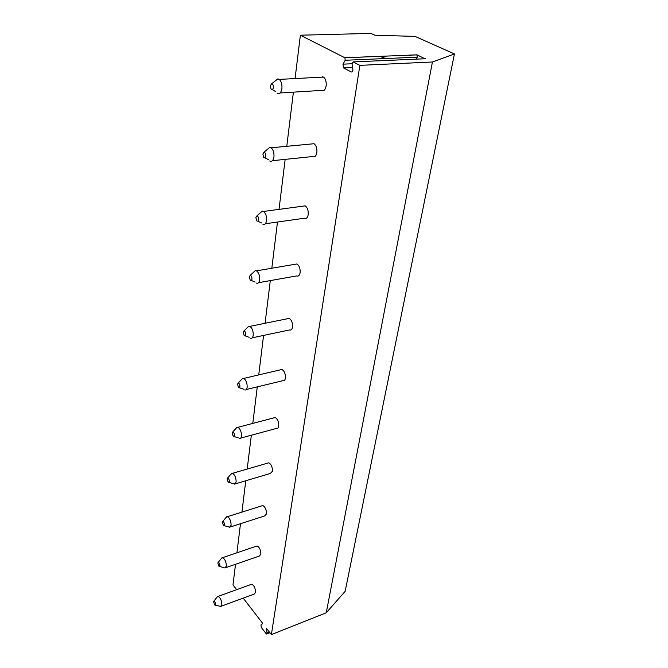<?xml version="1.0" encoding="UTF-8"?>
<svg xmlns="http://www.w3.org/2000/svg" width="668" height="668" viewBox="0 0 668 668"><rect width="100%" height="100%" fill="white"/><g stroke="black" fill="none" stroke-linecap="round" stroke-linejoin="round"><path stroke-width="1" d="M243.202 598.136L262.34 622.893L262.491 623.737L260.929 624.997L261.372 627.502L266.073 633.615L266.632 634.032L267.008 632.888L266.382 628.237L271.383 634.6L326.243 612.798L345.147 591.339L454.432 53.933L415.087 36.414L374.731 35.187L370.874 33.4L300.383 35.204L344.913 57.79L345.206 60.262L342.985 64.161L343.435 67.86L351.301 71.969C352.428 72.144 352.954 71.251 352.879 69.272L352.028 63.736L353.088 61.915L359.86 65.355L432.446 61.99L454.432 53.933M235.52 564.301L232.99 584.926L236.664 589.685M271.383 634.6L359.86 65.355M236.931 552.795L240.497 523.712M241.916 512.122L245.766 480.76M247.193 469.061L251.343 435.219M252.796 423.403L257.272 386.864M258.741 374.898L263.576 335.419M265.071 323.279L270.298 280.593M271.818 268.227L277.479 222.043M279.032 209.376L285.161 159.376M286.764 146.317L293.402 92.151M295.064 78.573L300.383 35.204M221.367 606.177L254.149 594.111L255.543 592.449C255.46 588.324 254.199 585.577 251.769 584.216L250.892 584.533M225.817 567.658L259.276 556.077L260.871 554.256C260.821 550.115 259.568 547.342 257.113 545.948L256.086 546.299M230.518 526.927L264.678 515.921L266.49 513.917C266.49 509.767 265.254 506.97 262.774 505.534L261.589 505.91M235.487 483.816L270.365 473.445L272.435 471.249C272.486 467.091 271.266 464.277 268.778 462.799L267.4 463.191M240.747 438.083L276.368 428.455C277.621 428.739 278.406 427.938 278.74 426.034C278.832 421.884 277.637 419.045 275.158 417.517L273.579 417.934M246.325 389.511L282.723 380.718C284.142 381.102 285.044 380.209 285.428 378.046C285.57 373.905 284.409 371.049 281.954 369.462L280.134 369.888M252.254 337.808L289.453 329.975C291.056 330.468 292.083 329.483 292.542 327.019C292.734 322.894 291.615 320.014 289.202 318.377L287.123 318.795M258.558 282.681L296.609 275.926C298.412 276.569 299.581 275.475 300.124 272.653C300.358 268.553 299.297 265.655 296.934 263.96L294.588 264.353M265.279 223.772L304.224 218.252C306.245 219.054 307.572 217.843 308.215 214.603C308.491 210.537 307.489 207.623 305.209 205.869L302.579 206.22M272.435 160.687L312.357 156.571C314.611 157.564 316.114 156.203 316.866 152.504C317.183 148.455 316.248 145.532 314.069 143.72L311.171 143.996M280.092 92.961L321.083 90.447C323.571 91.658 325.258 90.138 326.151 85.896C326.51 81.872 325.642 78.924 323.562 77.062L320.415 77.229M424.906 58.767L416.916 54.776L417.266 57.189L415.997 59.16M281.445 369.346L280.543 369.563M326.243 612.798L432.446 61.99M416.69 54.901L344.813 57.724M380.735 58.751L384.108 56.12M381.47 58.717L385.92 56.045M322.602 76.611L322.586 77.121M220.54 606.486L221.851 604.841C221.709 600.641 220.465 597.827 218.119 596.39L217.016 597.142M213.576 601.801L213.869 601.175C214.862 601.375 215.438 602.494 215.597 604.523L214.795 605.058L213.576 601.801M224.857 567.984L226.352 566.18C226.243 561.963 225.007 559.124 222.628 557.655L221.359 558.473M217.835 563.141L218.169 562.439C219.196 562.64 219.78 563.767 219.922 565.829L219.02 566.397L217.835 563.141M229.4 527.294L231.103 525.298C231.044 521.073 229.809 518.201 227.412 516.698L225.959 517.6M222.335 522.259L222.72 521.474C223.78 521.675 224.373 522.819 224.498 524.906L223.479 525.524L222.335 522.259M234.192 484.2L236.138 481.995C236.121 477.77 234.911 474.873 232.506 473.32L230.827 474.313M227.103 478.964L227.554 478.088C228.64 478.288 229.233 479.44 229.341 481.553L228.197 482.221L227.103 478.964M239.253 438.492C240.455 438.801 241.198 437.991 241.482 436.062C241.507 431.829 240.321 428.914 237.917 427.311L236.99 427.295L235.996 428.397M232.163 433.039L232.689 432.054C233.8 432.263 234.393 433.432 234.476 435.569L233.199 436.279L232.163 433.039M244.605 389.92C245.974 390.329 246.826 389.436 247.16 387.231C247.235 383.014 246.083 380.075 243.695 378.422L242.676 378.347L241.49 379.591M237.532 384.234L238.15 383.115C239.286 383.34 239.879 384.534 239.946 386.68L238.501 387.457L237.532 384.234M250.291 338.225C251.836 338.751 252.813 337.757 253.214 335.236C253.331 331.036 252.212 328.08 249.865 326.368L248.746 326.226L247.352 327.629M243.252 332.263L243.979 331.011C245.131 331.253 245.724 332.455 245.757 334.626C245.507 335.929 244.972 336.213 244.146 335.47L243.252 332.263M256.328 283.073C258.073 283.741 259.184 282.639 259.66 279.758C259.827 275.567 258.758 272.594 256.47 270.832L255.259 270.607L253.615 272.168M249.356 276.828L250.216 275.4C251.377 275.667 251.961 276.886 251.97 279.074C251.669 280.552 251.076 280.861 250.174 279.992L249.356 276.828M262.783 224.122C264.737 224.966 265.998 223.73 266.565 220.423C266.766 216.257 265.764 213.267 263.534 211.447L262.248 211.13L260.32 212.85M255.886 217.543L256.888 215.923C258.048 216.223 258.625 217.467 258.608 219.655C258.257 221.342 257.597 221.684 256.621 220.682L255.886 217.543M269.68 160.971C271.859 161.998 273.287 160.621 273.964 156.83C274.206 152.68 273.262 149.665 271.124 147.795L269.763 147.377L267.526 149.256M262.875 154.016L264.052 152.179C265.213 152.504 265.772 153.765 265.73 155.97C265.313 157.882 264.578 158.266 263.526 157.114L262.875 154.016M277.086 93.144C279.5 94.397 281.111 92.844 281.913 88.485C282.188 84.352 281.311 81.321 279.274 79.4L277.863 78.866L275.299 80.886M270.39 85.754L271.759 83.667C272.903 84.026 273.446 85.312 273.379 87.525C272.895 89.704 272.085 90.138 270.957 88.819L270.39 85.754M425.458 58.742L353.088 61.915M351.301 71.969L352.111 71.927M343.569 67.944L352.612 67.518M342.985 64.161L352.036 63.752M345.206 60.262L417.266 57.189M409.593 55.895L411.747 54.985M416.256 54.801L417.241 55.06M267.008 632.888L269.346 631.961M352.595 67.426L343.435 67.86M417.016 54.834L344.913 57.79M269.939 632.721L266.883 633.932M251.769 584.216L218.119 596.39M213.869 601.175L217.517 596.491M215.271 605.166L219.839 606.168M257.113 545.948L222.628 557.655M218.169 562.439L221.96 557.738M219.572 566.531L224.081 567.608M262.774 505.534L227.412 516.698M222.72 521.474L226.661 516.756M224.106 525.683L228.548 526.827M268.778 462.799L232.506 473.32M227.554 478.088L231.662 473.345M228.907 482.421L233.266 483.649M275.158 417.517L237.917 427.311M232.689 432.054L236.99 427.295M234 436.53L238.251 437.841M281.954 369.462L243.695 378.422M238.15 383.115L242.676 378.347M239.403 387.766L243.528 389.16M289.202 318.377L249.865 326.368M243.979 331.011L248.746 326.226M245.148 335.837L249.147 337.332M296.934 263.96L256.47 270.832M250.216 275.4L255.259 270.607M251.26 280.443L255.134 282.046M305.209 205.869L263.534 211.447M256.888 215.923L262.248 211.13M257.79 221.217L261.547 222.962M314.069 143.72L271.124 147.795M264.052 152.179L269.763 147.377M264.77 157.757L268.419 159.66M323.562 77.062L279.274 79.4M271.759 83.667L277.863 78.866M272.243 89.579L275.826 91.7"/></g></svg>
